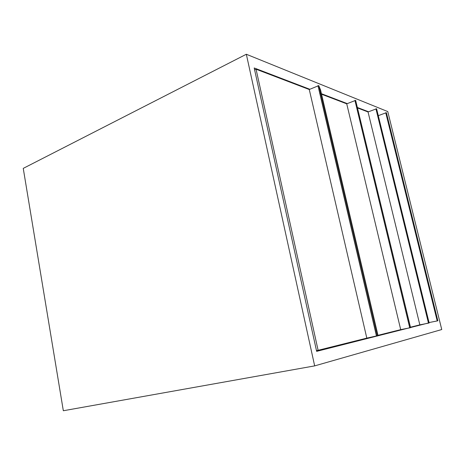 <?xml version="1.0" encoding="UTF-8"?>
<svg xmlns="http://www.w3.org/2000/svg" width="465" height="465" viewBox="0 0 465 465"><rect width="100%" height="100%" fill="white"/><g stroke="black" fill="none" stroke-linecap="round" stroke-linejoin="round"><path stroke-width="0.7" d="M316.479 350.616L318.106 350.302L256.064 69.215L254.622 69.919M309.266 89.524L366.815 338.119L378.033 335.602L320.554 89.931L318.769 85.589L309.266 89.524L256.064 69.215M377.324 336.05L318.769 85.595L377.324 336.05M366.815 338.119L318.106 350.302M23.25 168.377L246.334 54.254L314.666 365.885L63.327 410.746L23.25 168.377M316.508 350.744L367.472 337.991M377.981 335.358L401.324 329.516M410.461 327.232L420.424 324.739M429.114 322.82L316.642 351.36L254.192 67.971L309.829 89.274M246.334 54.254L387.769 111.577L441.75 329.54L314.666 365.885M319.693 93.052L320.594 93.395M321.443 93.721L347.268 103.608M357.469 107.514L368.553 111.763M429.05 322.565L437.856 320.809L386.386 112.658L378.289 115.663M437.856 320.809L386.386 112.658M368.042 111.966L419.837 324.855L429.154 323.001L376.592 108.746L368.042 111.966L357.579 107.973M429.154 323.001L376.586 108.734M357.469 107.932L356.661 107.624M419.837 324.855L410.456 327.203M410.357 327.226L409.636 327.406M377.969 335.329L400.708 329.639L346.733 103.829L321.559 94.221M319.81 93.552L320.711 93.895M376.383 335.724L377.202 335.521M400.708 329.639L410.473 327.703L355.638 100.353L410.514 327.447L355.644 100.359L346.733 103.829M376.505 336.224L317.961 85.647M437.205 320.949L385.741 112.722M428.48 323.146L375.923 108.798M409.746 327.86L354.923 100.411"/></g></svg>
